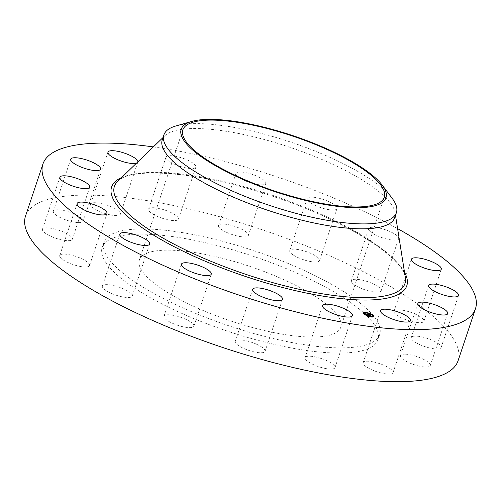 <?xml version="1.0" encoding="UTF-8"?>
<svg xmlns="http://www.w3.org/2000/svg" width="501" height="501" viewBox="0 0 501 501"><rect width="100%" height="100%" fill="white"/><g stroke="black" fill="none" stroke-linecap="round" stroke-linejoin="round"><path stroke-width="0.38" stroke-dasharray="2.5 1.88" d="M321.009 358.44A15.738 4.284 -161.5 0 1 335.006 367.64A15.738 4.284 -161.5 0 1 319.156 366.851A15.738 4.284 -161.5 0 1 305.159 357.651A15.738 4.284 -161.5 0 1 321.009 358.44M25.526 216.037A228.055 62.093 -161.5 0 1 258.378 228.475A228.055 62.093 -161.5 0 1 458.54 359.029A228.055 62.093 -161.5 0 1 458.064 360.758M153.319 146.912A228.055 62.093 -161.5 0 1 397.606 228.644M162.261 139.785A122.576 33.373 -161.5 0 1 164.898 135.727A122.576 33.373 -161.5 0 1 289.096 147.025A122.576 33.373 -161.5 0 1 395.089 212.743A122.576 33.373 -161.5 0 1 395.007 216.645A122.576 33.373 -161.5 0 1 394.75 217.572M176.008 125.939A122.576 33.373 -161.5 0 1 349.184 166.708A122.576 33.373 -161.5 0 1 392.108 198.246M340.974 326.489A106.181 28.914 -161.5 0 1 340.749 327.291A106.181 28.914 -161.5 0 1 232.332 321.498A106.181 28.914 -161.5 0 1 139.14 260.714A106.181 28.914 -161.5 0 1 139.359 259.906A106.181 28.914 -161.5 0 1 247.776 265.699A106.181 28.914 -161.5 0 1 340.974 326.489M101.878 248.571A145.384 39.585 -161.5 0 1 102.185 247.469A145.384 39.585 -161.5 0 1 250.625 255.397A145.384 39.585 -161.5 0 1 378.23 338.632A145.384 39.585 -161.5 0 1 377.929 339.728A145.384 39.585 -161.5 0 1 229.483 331.8A145.384 39.585 -161.5 0 1 101.878 248.571M103.619 243.367A145.384 39.585 -161.5 0 1 103.926 242.265A145.384 39.585 -161.5 0 1 252.366 250.199A145.384 39.585 -161.5 0 1 379.971 333.428A145.384 39.585 -161.5 0 1 379.67 334.53A145.384 39.585 -161.5 0 1 231.224 326.596A145.384 39.585 -161.5 0 1 103.619 243.367M256.731 344.312A15.738 4.284 -161.5 0 1 265.073 351.326A15.738 4.284 -161.5 0 1 243.574 348.358A15.738 4.284 -161.5 0 1 235.232 341.344A15.738 4.284 -161.5 0 1 256.731 344.312M190.18 321.673A15.738 4.284 -161.5 0 1 193.874 326.195A15.738 4.284 -161.5 0 1 183.61 326.909A15.738 4.284 -161.5 0 1 167.716 320.734A15.738 4.284 -161.5 0 1 164.027 316.212A15.738 4.284 -161.5 0 1 174.292 315.498A15.738 4.284 -161.5 0 1 190.18 321.673M131.487 293.974A15.738 4.284 -161.5 0 1 132.239 296.072A15.738 4.284 -161.5 0 1 119.106 296.097A15.738 4.284 -161.5 0 1 103.143 288.188A15.738 4.284 -161.5 0 1 102.392 286.084A15.738 4.284 -161.5 0 1 115.524 286.058A15.738 4.284 -161.5 0 1 131.487 293.974M89.585 265.417A15.738 4.284 -161.5 0 1 89.554 265.536A15.738 4.284 -161.5 0 1 73.484 264.678A15.738 4.284 -161.5 0 1 59.675 255.673A15.738 4.284 -161.5 0 1 59.707 255.554A15.738 4.284 -161.5 0 1 75.776 256.412A15.738 4.284 -161.5 0 1 89.585 265.417M70.86 240.361A15.738 4.284 -161.5 0 1 53.356 237.342A15.738 4.284 -161.5 0 1 42.472 229.258A15.738 4.284 -161.5 0 1 43.938 228.137A15.738 4.284 -161.5 0 1 61.435 231.161A15.738 4.284 -161.5 0 1 72.319 239.246A15.738 4.284 -161.5 0 1 70.86 240.361M78.156 222.619A15.738 4.284 -161.5 0 1 61.46 218.135A15.738 4.284 -161.5 0 1 53.313 211.209A15.738 4.284 -161.5 0 1 58.316 209.781A15.738 4.284 -161.5 0 1 75.012 214.271A15.738 4.284 -161.5 0 1 83.16 221.191A15.738 4.284 -161.5 0 1 78.156 222.619M110.364 214.891A15.738 4.284 -161.5 0 1 90.575 204.151A15.738 4.284 -161.5 0 1 100.632 203.393A15.738 4.284 -161.5 0 1 120.422 214.134A15.738 4.284 -161.5 0 1 110.364 214.891M162.581 218.355A15.738 4.284 -161.5 0 1 148.59 209.155A15.738 4.284 -161.5 0 1 164.441 209.944A15.738 4.284 -161.5 0 1 178.431 219.144A15.738 4.284 -161.5 0 1 162.581 218.355M226.859 232.483A15.738 4.284 -161.5 0 1 218.517 225.469A15.738 4.284 -161.5 0 1 240.023 228.437A15.738 4.284 -161.5 0 1 248.364 235.451A15.738 4.284 -161.5 0 1 226.859 232.483M293.411 255.115A15.738 4.284 -161.5 0 1 289.722 250.6A15.738 4.284 -161.5 0 1 299.98 249.88A15.738 4.284 -161.5 0 1 315.874 256.061A15.738 4.284 -161.5 0 1 319.569 260.583A15.738 4.284 -161.5 0 1 309.305 261.297A15.738 4.284 -161.5 0 1 293.411 255.115M352.109 282.821A15.738 4.284 -161.5 0 1 351.358 280.723A15.738 4.284 -161.5 0 1 364.484 280.698A15.738 4.284 -161.5 0 1 380.453 288.607A15.738 4.284 -161.5 0 1 381.198 290.712A15.738 4.284 -161.5 0 1 368.072 290.737A15.738 4.284 -161.5 0 1 352.109 282.821M394.005 311.378A15.738 4.284 -161.5 0 1 394.043 311.259A15.738 4.284 -161.5 0 1 410.106 312.117A15.738 4.284 -161.5 0 1 423.915 321.122A15.738 4.284 -161.5 0 1 423.884 321.241A15.738 4.284 -161.5 0 1 407.82 320.383A15.738 4.284 -161.5 0 1 394.005 311.378M412.736 336.434A15.738 4.284 -161.5 0 1 430.234 339.453A15.738 4.284 -161.5 0 1 441.118 347.537A15.738 4.284 -161.5 0 1 439.659 348.658A15.738 4.284 -161.5 0 1 422.161 345.634A15.738 4.284 -161.5 0 1 411.277 337.549A15.738 4.284 -161.5 0 1 412.736 336.434M405.441 354.176A15.738 4.284 -161.5 0 1 422.13 358.66A15.738 4.284 -161.5 0 1 430.278 365.586A15.738 4.284 -161.5 0 1 425.274 367.014A15.738 4.284 -161.5 0 1 408.584 362.524A15.738 4.284 -161.5 0 1 400.437 355.597A15.738 4.284 -161.5 0 1 405.441 354.176M373.232 361.904A15.738 4.284 -161.5 0 1 393.016 372.644A15.738 4.284 -161.5 0 1 382.958 373.402A15.738 4.284 -161.5 0 1 363.175 362.661A15.738 4.284 -161.5 0 1 373.232 361.904M244.269 180.454A15.738 4.284 -161.5 0 1 235.927 173.44A15.738 4.284 -161.5 0 1 257.426 176.415A15.738 4.284 -161.5 0 1 265.768 183.429A15.738 4.284 -161.5 0 1 244.269 180.454M310.82 203.093A15.738 4.284 -161.5 0 1 307.126 198.571A15.738 4.284 -161.5 0 1 317.39 197.857A15.738 4.284 -161.5 0 1 333.284 204.039A15.738 4.284 -161.5 0 1 336.973 208.56A15.738 4.284 -161.5 0 1 326.708 209.274A15.738 4.284 -161.5 0 1 310.82 203.093M369.513 230.798A15.738 4.284 -161.5 0 1 368.761 228.7A15.738 4.284 -161.5 0 1 381.894 228.675A15.738 4.284 -161.5 0 1 397.857 236.585A15.738 4.284 -161.5 0 1 398.608 238.683A15.738 4.284 -161.5 0 1 385.476 238.708A15.738 4.284 -161.5 0 1 369.513 230.798M137.888 161.817A15.738 4.284 -161.5 0 1 137.825 162.111A15.738 4.284 -161.5 0 1 136.447 163.207M179.991 166.332A15.738 4.284 -161.5 0 1 165.994 157.132A15.738 4.284 -161.5 0 1 181.844 157.921A15.738 4.284 -161.5 0 1 195.841 167.121A15.738 4.284 -161.5 0 1 179.991 166.332M368.154 314.421L369.682 314.44L368.742 314.509L370.358 315.611L368.561 314.954L368.254 314.114M369.876 314.396L369.669 314.997M368.642 314.597L368.536 314.91M368.899 314.609L368.799 314.922M368.93 314.609L368.824 314.922M368.961 314.615L368.855 314.929M368.824 314.703L368.717 315.016M368.918 314.703L368.811 315.016M368.968 314.691L368.861 315.004M368.961 315.004L369.062 314.691L368.93 314.997M370.464 315.298L370.358 315.611M370.32 314.878L370.107 315.486L370.746 315.73L369.563 315.605L370.602 315.693L369.431 315.029L370.107 315.486M369.087 314.208L368.98 314.522M369.168 314.221L369.068 314.534M369.243 314.227L369.143 314.54M369.663 314.302L369.525 314.622M369.694 314.334L369.588 314.647M368.761 314.165L368.661 314.478M368.824 314.121L368.723 314.434M368.993 314.133L368.886 314.446M369.043 314.14L368.943 314.453M369.099 314.146L368.993 314.459M369.149 314.152L369.043 314.465M369.237 314.171L369.137 314.484M369.281 314.177L369.181 314.49M369.362 314.196L369.262 314.509M369.4 314.208L369.293 314.522M369.437 314.215L369.331 314.528M369.475 314.227L369.375 314.54M369.519 314.246L369.412 314.559M369.895 314.403L369.788 314.716M365.292 314.071L367.54 314.259L366.732 314.265L368.592 315.473L367.728 315.398L365.392 313.764M366.337 313.983L366.156 314.296M366.037 314.352L366.131 314.027L366.037 314.352M366.193 314.089L366.087 314.403M367.728 314.196L367.64 314.522M365.473 313.795L365.373 314.108M365.555 313.833L365.448 314.146M365.63 313.87L365.523 314.183M365.699 313.902L365.592 314.215M365.768 313.933L365.667 314.246M365.836 313.97L365.73 314.284M365.899 314.002L365.799 314.315M365.974 313.927L365.868 314.24M366.125 313.895L366.018 314.208M366.206 313.902L366.099 314.215M366.287 313.908L366.181 314.221M366.363 313.914L366.256 314.227M366.4 313.92L366.3 314.233M366.444 313.927L366.337 314.24M366.294 314.14L366.187 314.453M366.413 313.989L366.306 314.302M366.55 314.002L366.444 314.315M367.828 315.085L367.728 315.398M368.692 315.16L368.592 315.473M366.864 313.958L366.763 314.271M366.901 313.958L366.795 314.271M366.932 313.958L366.826 314.271M366.964 313.964L366.857 314.277M367.001 313.964L366.895 314.277M367.039 313.97L366.932 314.284M367.12 313.977L367.014 314.29M367.158 313.983L367.051 314.296M367.233 314.002L367.127 314.315M367.264 314.008L367.164 314.321M367.302 314.014L367.195 314.327M367.333 314.027L367.233 314.34M367.402 314.046L367.296 314.359M367.471 314.071L367.365 314.384M367.509 314.089L367.421 314.434M369.751 314.803L370.421 315.248L369.751 314.803L369.945 314.208M370.458 314.916L370.352 315.229M367.784 314.033L367.684 314.346M367.809 314.102L367.709 314.415M367.922 314.271L367.822 314.584M367.985 314.284L367.884 314.597M369.938 314.265L369.832 314.578M369.938 314.29L369.832 314.603M369.945 314.315L369.838 314.628M370.101 314.478L369.995 314.791M366.976 314.334L368.936 315.574L367.884 315.461L368.792 315.536L366.976 314.359M367.289 314.403L367.358 314.083M366.982 314.014L366.876 314.327M367.991 315.148L367.884 315.461M368.072 315.179L367.966 315.492M369.037 315.261L368.936 315.574M367.277 314.064L367.17 314.377M367.483 314.108L367.377 314.421M370.007 314.778L369.901 315.091M369.531 314.716L369.431 315.029M370.183 315.179L370.076 315.492M369.669 315.292L369.563 315.605M369.757 315.323L369.65 315.636M370.853 315.417L370.746 315.73M372.731 315.248A5.643 1.534 18.5 0 0 372.137 314.872M369.632 313.714A5.643 1.534 18.5 0 0 368.323 313.275M366.056 312.756A5.643 1.534 18.5 0 0 365.367 312.668M363.225 313.006A5.643 1.534 18.5 0 0 363.144 313.15A5.643 1.534 18.5 0 0 364.164 314.565A5.643 1.534 18.5 0 0 369.938 316.939A5.643 1.534 18.5 0 0 373.846 316.732A5.643 1.534 18.5 0 0 373.865 316.563M367.458 315.855A4.446 1.209 18.5 0 0 368.774 316.294M371.059 316.738A4.446 1.209 18.5 0 0 371.767 316.751M372.713 316.35A4.446 1.209 18.5 0 0 371.905 315.235A4.446 1.209 18.5 0 0 367.358 313.363A4.446 1.209 18.5 0 0 364.277 313.532M364.515 314.152A4.446 1.209 18.5 0 0 364.991 314.578M365.323 312.818L365.968 313.012L365.423 312.762M372.625 315.298L372.043 315.167L372.575 315.411M368.955 313.714L369.544 313.845L368.955 313.714M371.078 316.951L371.667 317.083L371.078 316.951M373.508 316.638L373.02 316.475M364.885 314.628L364.359 314.584L364.947 314.716M364.008 313.288L363.519 313.125M368.035 316.169L367.446 316.037L368.035 316.169M117.697 181.312A153.181 41.708 -161.5 0 1 272.901 195.434A153.181 41.708 -161.5 0 1 405.353 277.56C404.307 258.334 345.032 220.064 275.068 197.112C203.92 172.087 130.354 166.163 117.697 181.312M121.543 177.592A155.636 42.378 -161.5 0 1 272.65 196.185A155.636 42.378 -161.5 0 1 404.514 272.275M352.41 315.611L335.006 367.64M322.569 305.629L305.159 357.651M164.898 135.727L163.013 137.55M395.089 212.743L395.502 215.342M384.267 197.231L340.749 327.291M182.878 129.847L139.359 259.906M103.926 242.265L102.185 247.469M379.67 334.53L377.929 339.728M235.927 173.44L218.517 225.469M265.768 183.429L248.364 235.451M211.278 274.172L193.874 326.195M181.431 264.184L164.027 316.212M307.126 198.571L289.722 250.6M336.973 208.56L319.569 260.583M149.642 244.05L132.239 296.072M119.802 234.061L102.392 286.084M368.761 228.7L351.358 280.723M398.608 238.683L381.198 290.712M106.957 213.514L89.554 265.536M77.116 203.525L59.707 255.554M411.446 259.23L394.043 311.259M441.293 269.219L423.884 321.241M59.882 177.235L42.472 229.258M89.723 187.217L72.319 239.246M458.528 295.515L441.118 347.537M428.681 285.526L411.277 337.549M70.722 159.186L53.313 211.209M100.563 169.169L83.16 221.191M447.687 313.563L430.278 365.586M417.84 303.575L400.437 355.597M107.984 152.122L90.575 204.151M137.825 162.111L120.422 214.134M410.425 320.621L393.016 372.644M380.578 310.633L363.175 362.661M165.994 157.132L148.59 209.155M195.841 167.121L178.431 219.144M282.483 299.304L265.073 351.326M252.636 289.315L235.232 341.344M363.144 313.15L363.244 312.837M373.846 316.732L373.953 316.419"/><path stroke-width="0.75" d="M338.419 306.418A15.738 4.284 -161.5 0 1 352.41 315.611A15.738 4.284 -161.5 0 1 336.559 314.828A15.738 4.284 -161.5 0 1 322.569 305.629A15.738 4.284 -161.5 0 1 338.419 306.418M397.606 228.644A228.055 62.093 -161.5 0 1 475.95 307.007A228.055 62.093 -161.5 0 1 475.474 308.735L458.064 360.758A228.055 62.093 -161.5 0 1 225.212 348.32A228.055 62.093 -161.5 0 1 25.05 217.76A228.055 62.093 -161.5 0 1 25.526 216.037L42.936 164.009A228.055 62.093 -161.5 0 1 153.319 146.912M475.474 308.735A228.055 62.093 -161.5 0 1 242.622 296.298A228.055 62.093 -161.5 0 1 42.46 165.737A228.055 62.093 -161.5 0 1 42.936 164.009M382.194 185.107L392.108 198.246A122.576 33.373 -161.5 0 1 396.654 211.729A122.576 33.373 -161.5 0 1 396.397 212.656L394.75 217.572A122.576 33.373 -161.5 0 1 269.594 210.89A122.576 33.373 -161.5 0 1 162.005 140.712A122.576 33.373 -161.5 0 1 162.261 139.785L163.908 134.869A122.576 33.373 -161.5 0 1 176.008 125.939L191.833 121.411A107.978 29.402 -161.5 0 1 344.381 157.327A107.978 29.402 -161.5 0 1 382.194 185.107A107.978 29.402 -161.5 0 1 342.678 206.963A107.978 29.402 -161.5 0 1 222.763 169.751A107.978 29.402 -161.5 0 1 191.833 121.411M396.397 212.656A122.576 33.373 -161.5 0 1 328.13 220.453A122.576 33.373 -161.5 0 1 211.121 180.817A122.576 33.373 -161.5 0 1 163.652 135.796A122.576 33.373 -161.5 0 1 163.908 134.869M384.492 196.423A106.181 28.914 -161.5 0 1 384.267 197.231A106.181 28.914 -161.5 0 1 275.851 191.438A106.181 28.914 -161.5 0 1 182.658 130.655A106.181 28.914 -161.5 0 1 182.878 129.847A106.181 28.914 -161.5 0 1 291.294 135.639A106.181 28.914 -161.5 0 1 384.492 196.423M207.589 269.651A15.738 4.284 -161.5 0 1 211.278 274.172A15.738 4.284 -161.5 0 1 201.02 274.886A15.738 4.284 -161.5 0 1 185.126 268.705A15.738 4.284 -161.5 0 1 181.431 264.184A15.738 4.284 -161.5 0 1 191.695 263.47A15.738 4.284 -161.5 0 1 207.589 269.651M148.891 241.945A15.738 4.284 -161.5 0 1 149.642 244.05A15.738 4.284 -161.5 0 1 136.516 244.075A15.738 4.284 -161.5 0 1 120.547 236.159A15.738 4.284 -161.5 0 1 119.802 234.061A15.738 4.284 -161.5 0 1 132.928 234.036A15.738 4.284 -161.5 0 1 148.891 241.945M106.995 213.395A15.738 4.284 -161.5 0 1 106.957 213.514A15.738 4.284 -161.5 0 1 90.894 212.656A15.738 4.284 -161.5 0 1 77.085 203.644A15.738 4.284 -161.5 0 1 77.116 203.525A15.738 4.284 -161.5 0 1 93.18 204.383A15.738 4.284 -161.5 0 1 106.995 213.395M411.415 259.349A15.738 4.284 -161.5 0 1 411.446 259.23A15.738 4.284 -161.5 0 1 427.516 260.094A15.738 4.284 -161.5 0 1 441.325 269.1A15.738 4.284 -161.5 0 1 441.293 269.219A15.738 4.284 -161.5 0 1 425.224 268.361A15.738 4.284 -161.5 0 1 411.415 259.349M88.264 188.338A15.738 4.284 -161.5 0 1 70.766 185.32A15.738 4.284 -161.5 0 1 59.882 177.235A15.738 4.284 -161.5 0 1 61.341 176.114A15.738 4.284 -161.5 0 1 78.839 179.133A15.738 4.284 -161.5 0 1 89.723 187.217A15.738 4.284 -161.5 0 1 88.264 188.338M430.14 284.405A15.738 4.284 -161.5 0 1 447.643 287.424A15.738 4.284 -161.5 0 1 458.528 295.515A15.738 4.284 -161.5 0 1 457.062 296.63A15.738 4.284 -161.5 0 1 439.565 293.611A15.738 4.284 -161.5 0 1 428.681 285.526A15.738 4.284 -161.5 0 1 430.14 284.405M95.559 170.597A15.738 4.284 -161.5 0 1 78.87 166.107A15.738 4.284 -161.5 0 1 70.722 159.186A15.738 4.284 -161.5 0 1 75.726 157.759A15.738 4.284 -161.5 0 1 92.416 162.243A15.738 4.284 -161.5 0 1 100.563 169.169A15.738 4.284 -161.5 0 1 95.559 170.597M422.844 302.147A15.738 4.284 -161.5 0 1 439.54 306.637A15.738 4.284 -161.5 0 1 447.687 313.563A15.738 4.284 -161.5 0 1 442.684 314.991A15.738 4.284 -161.5 0 1 425.988 310.501A15.738 4.284 -161.5 0 1 417.84 303.575A15.738 4.284 -161.5 0 1 422.844 302.147M136.447 163.207A15.738 4.284 -161.5 0 1 127.768 162.869A15.738 4.284 -161.5 0 1 107.984 152.122A15.738 4.284 -161.5 0 1 118.042 151.371A15.738 4.284 -161.5 0 1 137.888 161.817M390.636 309.875A15.738 4.284 -161.5 0 1 410.425 320.621A15.738 4.284 -161.5 0 1 400.368 321.379A15.738 4.284 -161.5 0 1 380.578 310.633A15.738 4.284 -161.5 0 1 390.636 309.875M274.141 292.29A15.738 4.284 -161.5 0 1 282.483 299.304A15.738 4.284 -161.5 0 1 260.977 296.329A15.738 4.284 -161.5 0 1 252.636 289.315A15.738 4.284 -161.5 0 1 274.141 292.29M372.926 315.004A5.643 1.534 -161.5 0 1 373.953 316.419A5.643 1.534 -161.5 0 1 370.039 316.626A5.643 1.534 -161.5 0 1 364.271 314.252A5.643 1.534 -161.5 0 1 363.244 312.837A5.643 1.534 -161.5 0 1 367.158 312.63A5.643 1.534 -161.5 0 1 372.926 315.004M372.011 314.922A4.446 1.209 -161.5 0 1 372.813 316.037A4.446 1.209 -161.5 0 1 369.738 316.2A4.446 1.209 -161.5 0 1 365.185 314.334A4.446 1.209 -161.5 0 1 364.384 313.219A4.446 1.209 -161.5 0 1 367.465 313.056A4.446 1.209 -161.5 0 1 372.011 314.922M367.653 313.958L366.832 313.958L368.692 315.16L365.392 313.764L367.596 314.127M367.521 314.121L369.037 315.261L367.991 315.148L368.899 315.223L367.502 314.102M369.782 314.133L368.573 314.096L370.32 314.878L369.337 314.647L370.464 315.298L369.531 315.223L367.822 313.964L369.719 314.327M370.527 314.941L369.857 314.49L370.527 314.941M369.619 314.747L370.853 315.417L369.669 315.292L370.709 315.38L369.613 314.772M366.012 312.611L365.429 312.48L366.012 312.611M372.731 314.985L372.143 314.853L372.731 314.985M369.581 313.444L368.999 313.313L369.581 313.444M371.711 316.688L371.122 316.557L371.711 316.688M373.608 316.325L373.026 316.194L373.608 316.325M364.465 314.271L365.054 314.403L364.465 314.271M363.588 312.931L364.171 313.062L363.588 312.931M367.615 315.812L368.197 315.943L367.615 315.812M373.865 316.563A5.643 1.534 18.5 0 0 372.825 315.317A5.643 1.534 18.5 0 0 372.731 315.248M372.137 314.872A5.643 1.534 18.5 0 0 369.632 313.714M368.323 313.275A5.643 1.534 18.5 0 0 366.056 312.756M365.367 312.668A5.643 1.534 18.5 0 0 363.225 313.006M364.991 314.578A4.446 1.209 18.5 0 0 365.085 314.647A4.446 1.209 18.5 0 0 367.458 315.855M368.774 316.294A4.446 1.209 18.5 0 0 371.059 316.738M371.767 316.751A4.446 1.209 18.5 0 0 372.713 316.35L372.813 316.037M364.384 313.219L364.277 313.532A4.446 1.209 18.5 0 0 364.515 314.152M373.02 316.475L373.508 316.638M363.519 313.125L364.008 313.288M395.502 215.342L405.353 277.56A153.181 41.708 -161.5 0 1 405.253 282.432A153.181 41.708 -161.5 0 1 250.625 275.926A153.181 41.708 -161.5 0 1 114.078 187.543A153.181 41.708 -161.5 0 1 117.697 181.312L163.013 137.55M404.514 272.275A155.636 42.378 -161.5 0 1 407.119 284.574A155.636 42.378 -161.5 0 1 250.018 277.967A155.636 42.378 -161.5 0 1 111.285 188.169A155.636 42.378 -161.5 0 1 121.543 177.592M365.323 312.793L365.429 312.48M372.688 315.386L372.794 315.073M373.571 316.726L373.671 316.413M372.919 316.507L373.026 316.194M363.419 313.156L363.526 312.843"/></g></svg>
